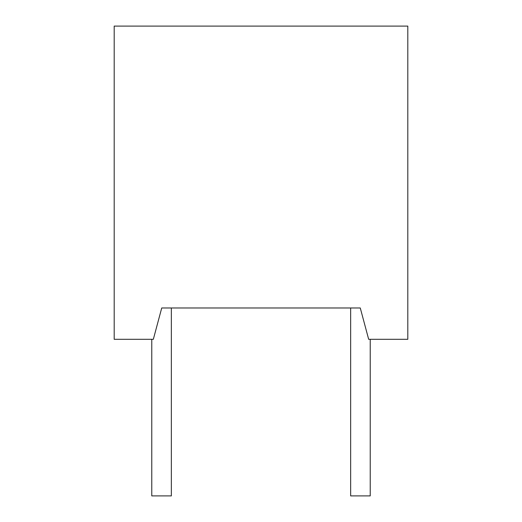 <?xml version="1.0" encoding="UTF-8"?>
<svg xmlns="http://www.w3.org/2000/svg" width="522" height="522" viewBox="0 0 522 522"><rect width="100%" height="100%" fill="white"/><g stroke="black" fill="none" stroke-linecap="round" stroke-linejoin="round"><path stroke-width="0.78" d="M151.772 339.3L151.772 495.9L171.347 495.9L171.347 307.98L161.729 307.98L153.338 339.3L114.188 339.3L114.188 26.1L407.812 26.1L407.812 339.3L368.662 339.3L360.271 307.98L161.729 307.98M360.271 307.98L350.653 307.98L350.653 495.9L370.228 495.9L370.228 339.3"/></g></svg>
